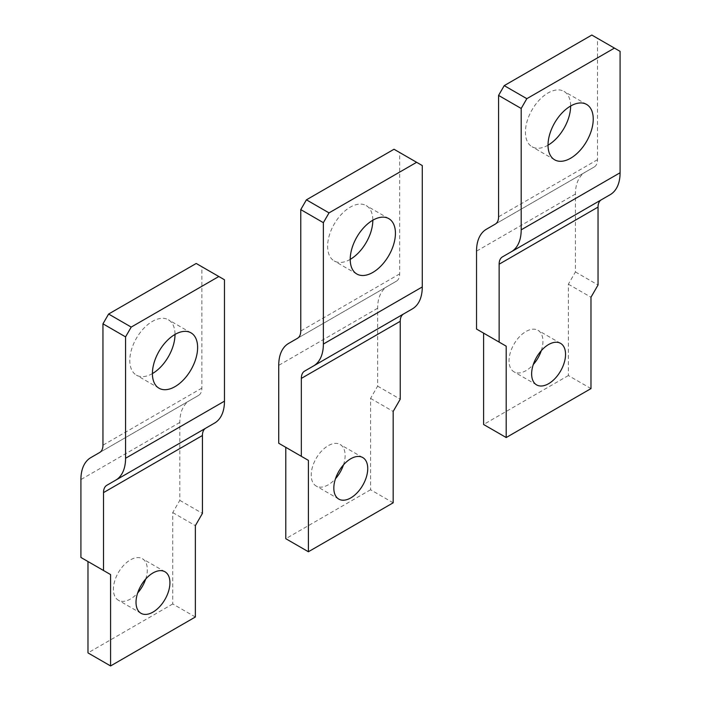 <?xml version="1.0" encoding="UTF-8"?>
<svg xmlns="http://www.w3.org/2000/svg" width="701" height="701" viewBox="0 0 701 701"><rect width="100%" height="100%" fill="white"/><g stroke="black" fill="none" stroke-linecap="round" stroke-linejoin="round"><path stroke-width="0.53" stroke-dasharray="3.5 2.63" d="M412.337 308.904L403.548 313.987A15.983 9.227 -120 0 0 403.399 314.074M393.173 502.801L370.566 489.754L370.566 398.387L377.629 386.146L377.629 308.247A47.957 27.689 -120 0 1 387.557 286.297A47.957 27.689 -120 0 0 387.557 286.297L396.354 281.224A15.983 9.227 -120 0 0 396.363 281.215A15.983 9.227 -120 0 0 399.666 273.898L399.666 152.52L422.274 165.567M278.726 443.251L285.789 447.326M370.566 489.754L285.789 538.692M343.472 464.877A23.974 13.845 120 0 0 345.129 455.484A23.974 13.845 120 0 0 340.169 444.513A23.974 13.845 120 0 0 321.689 450.936A23.974 13.845 120 0 0 311.218 475.068A23.974 13.845 120 0 0 316.186 486.038A23.974 13.845 120 0 0 335.481 478.722M370.566 398.387L393.173 411.434M377.629 386.146L400.236 399.202M350.22 259.379A31.974 18.463 -60 0 1 334.228 260.965A31.974 18.463 -60 0 1 327.612 246.331A31.974 18.463 -60 0 1 341.562 214.155A31.974 18.463 -60 0 1 366.202 205.586A31.974 18.463 -60 0 1 372.827 220.228M394.015 149.252L399.666 152.52M214.532 423.115L205.735 428.188A15.983 9.227 -120 0 0 205.586 428.276M195.36 617.003L172.753 603.955L172.753 512.589L179.815 500.356L179.815 422.449A47.957 27.689 -120 0 1 189.752 400.499L198.549 395.425A15.983 9.227 -120 0 0 201.862 388.109L201.862 266.722L224.469 279.769M80.913 557.453L87.975 561.536M172.753 603.955L87.975 652.894M145.668 579.087A23.974 13.845 120 0 0 147.324 569.694A23.974 13.845 120 0 0 142.356 558.715A23.974 13.845 120 0 0 123.875 565.137A23.974 13.845 120 0 0 113.413 589.269A23.974 13.845 120 0 0 118.381 600.249A23.974 13.845 120 0 0 137.676 592.932M172.753 512.589L195.36 525.645M179.815 500.356L202.423 513.404M152.406 373.58A31.974 18.463 -60 0 1 136.423 375.166A31.974 18.463 -60 0 1 129.799 360.533A31.974 18.463 -60 0 1 143.758 328.357A31.974 18.463 -60 0 1 168.398 319.796A31.974 18.463 -60 0 1 175.013 334.43M196.21 263.462L201.862 266.722M610.15 194.703L601.353 199.776A15.983 9.227 -120 0 0 601.204 199.873M590.978 388.599L568.371 375.543L568.371 284.185L575.433 271.944L575.433 194.046A47.957 27.689 -120 0 1 585.37 172.095A47.957 27.689 -120 0 0 585.37 172.095L594.168 167.013A15.983 9.227 -120 0 0 597.48 159.697L597.48 38.31L620.087 51.366M476.531 329.049L483.594 333.124M568.371 375.543L483.594 424.491M541.286 350.675A23.974 13.845 120 0 0 542.942 341.282A23.974 13.845 120 0 0 537.974 330.311A23.974 13.845 120 0 0 519.494 336.734A23.974 13.845 120 0 0 509.031 360.866A23.974 13.845 120 0 0 513.999 371.837A23.974 13.845 120 0 0 533.295 364.52M568.371 284.185L590.978 297.233M575.433 271.944L598.041 285M548.024 145.177A31.974 18.463 -60 0 1 532.041 146.763A31.974 18.463 -60 0 1 525.417 132.121A31.974 18.463 -60 0 1 539.376 99.954A31.974 18.463 -60 0 1 564.016 91.384A31.974 18.463 -60 0 1 570.632 106.017M591.828 35.05L597.48 38.31M403.548 313.987L304.646 371.083L403.548 313.987M396.354 281.224L297.452 338.32L396.363 281.215M399.666 273.898L300.764 331.003M387.565 286.297L297.601 338.233L387.557 286.297M377.629 308.247L278.726 365.352M205.735 428.188L106.832 485.285L205.735 428.188M198.549 395.425L99.647 452.522L198.549 395.425M201.862 388.109L102.959 445.205M189.752 400.499L99.796 452.434L189.752 400.499M179.815 422.449L80.913 479.554M601.353 199.776L502.451 256.881L601.353 199.776M594.168 167.013L495.265 224.118L594.168 167.013M597.48 159.697L498.577 216.802M585.37 172.087L495.414 224.031L585.37 172.095M575.433 194.046L476.531 251.151M338.793 499.094L316.186 486.038M362.767 457.56L340.169 444.513M356.835 274.012L334.228 260.965M388.81 218.642L366.202 205.586M140.989 613.296L118.381 600.249M164.963 571.771L142.356 558.715M159.031 388.223L136.423 375.166M190.996 332.844L168.398 319.796M536.607 384.893L513.999 371.837M560.581 343.359L537.974 330.311M554.649 159.81L532.041 146.763M586.614 104.44L564.016 91.384"/><path stroke-width="1.05" d="M416.622 162.308L329.023 212.885L306.416 199.829L394.015 149.252L422.274 165.567L422.274 286.954A47.957 27.689 -120 0 1 412.346 308.904A47.957 27.689 -120 0 1 412.337 308.904L313.443 366.01A47.957 27.689 -120 0 0 313.443 366.01L304.646 371.083A15.983 9.227 -120 0 0 304.637 371.083A15.983 9.227 -120 0 0 301.334 378.4L301.334 456.307L308.396 460.382L308.396 551.748L285.789 538.692L285.789 447.326L308.396 460.382M403.399 314.074A15.983 9.227 -120 0 0 400.236 321.303L400.236 399.202L393.173 411.434L393.173 502.801L308.396 551.748M412.346 308.904L313.443 366.01A47.957 27.689 -120 0 0 323.371 344.051L323.371 222.673L300.764 209.617L300.764 331.003A15.983 9.227 -120 0 1 297.452 338.32L288.663 343.394A47.957 27.689 -120 0 0 288.654 343.394A47.957 27.689 -120 0 0 278.726 365.352L278.726 443.251L301.334 456.307M335.481 478.722A23.974 13.845 120 0 0 343.472 464.877M367.736 468.54A23.974 13.845 -60 0 1 357.273 492.672A23.974 13.845 -60 0 1 338.793 499.094A23.974 13.845 -60 0 1 333.825 488.115A23.974 13.845 -60 0 1 344.296 463.983A23.974 13.845 -60 0 1 362.767 457.56A23.974 13.845 -60 0 1 367.736 468.54M372.827 220.228L372.827 220.228A31.974 18.463 -60 0 1 350.22 259.379A31.974 18.463 -60 0 1 364.17 227.203A31.974 18.463 -60 0 1 388.81 218.642A31.974 18.463 -60 0 1 395.434 233.275A31.974 18.463 -60 0 1 381.475 265.451A31.974 18.463 -60 0 1 356.835 274.012A31.974 18.463 -60 0 1 350.22 259.379M306.416 199.829L300.764 209.617M329.023 212.885L323.371 222.673M218.817 276.509L131.218 327.087L108.611 314.03L196.21 263.462L224.469 279.769L224.469 401.156A47.957 27.689 -120 0 1 214.532 423.106A47.957 27.689 -120 0 0 214.532 423.106L106.832 485.285A15.983 9.227 -120 0 0 103.52 492.61L103.52 570.509L110.583 574.583L110.583 665.95L87.975 652.894L87.975 561.536L110.583 574.583M205.586 428.276A15.983 9.227 -120 0 0 202.423 435.505L202.423 513.404L195.36 525.645L195.36 617.003L110.583 665.95M214.532 423.106L115.63 480.211A47.957 27.689 -120 0 0 125.567 458.261L125.567 336.874L102.959 323.827L102.959 445.205A15.983 9.227 -120 0 1 99.647 452.522L90.85 457.595A47.957 27.689 -120 0 0 90.85 457.604A47.957 27.689 -120 0 0 80.913 479.554L80.913 557.453L103.52 570.509M137.676 592.932A23.974 13.845 120 0 0 145.668 579.087M169.931 582.741A23.974 13.845 -60 0 1 159.46 606.873A23.974 13.845 -60 0 1 140.989 613.296A23.974 13.845 -60 0 1 136.02 602.325A23.974 13.845 -60 0 1 146.483 578.194A23.974 13.845 -60 0 1 164.963 571.771A23.974 13.845 -60 0 1 169.931 582.741M175.013 334.43L175.013 334.43A31.974 18.463 -60 0 1 152.406 373.58A31.974 18.463 -60 0 1 166.365 341.413A31.974 18.463 -60 0 1 190.996 332.844A31.974 18.463 -60 0 1 197.621 347.477A31.974 18.463 -60 0 1 183.671 379.653A31.974 18.463 -60 0 1 159.031 388.223A31.974 18.463 -60 0 1 152.406 373.58M108.611 314.03L102.959 323.827M131.218 327.087L125.567 336.874M614.435 48.106L526.837 98.675L504.229 85.627L591.828 35.05L620.087 51.366L620.087 172.753A47.957 27.689 -120 0 1 610.15 194.703L502.451 256.881A15.983 9.227 -120 0 0 499.138 264.198L499.138 342.097L506.201 346.18L506.201 437.538L483.594 424.491L483.594 333.124L506.201 346.18M601.204 199.873A15.983 9.227 -120 0 0 598.041 207.093L598.041 285L590.978 297.233L590.978 388.599L506.201 437.538M610.15 194.703L511.248 251.808A47.957 27.689 -120 0 0 521.185 229.849L521.185 108.471L498.577 95.415L498.577 216.802A15.983 9.227 -120 0 1 495.265 224.118L486.468 229.192A47.957 27.689 -120 0 0 476.531 251.151L476.531 329.049L499.138 342.097M533.295 364.52A23.974 13.845 120 0 0 541.286 350.675M565.549 354.338A23.974 13.845 -60 0 1 555.078 378.47A23.974 13.845 -60 0 1 536.607 384.893A23.974 13.845 -60 0 1 531.638 373.913A23.974 13.845 -60 0 1 542.101 349.781A23.974 13.845 -60 0 1 560.581 343.359A23.974 13.845 -60 0 1 565.549 354.338M570.632 106.017L570.632 106.017A31.974 18.463 -60 0 1 548.024 145.177A31.974 18.463 -60 0 1 561.983 113.001A31.974 18.463 -60 0 1 586.614 104.44A31.974 18.463 -60 0 1 593.239 119.074A31.974 18.463 -60 0 1 579.28 151.25A31.974 18.463 -60 0 1 554.649 159.81A31.974 18.463 -60 0 1 548.024 145.177M504.229 85.627L498.577 95.415M526.837 98.675L521.185 108.471M400.236 321.303L301.334 378.4M422.274 286.954L323.371 344.051M288.654 343.394L297.601 338.233L288.663 343.394M202.423 435.505L103.52 492.61M224.469 401.156L125.567 458.261M90.85 457.604L99.796 452.434L90.85 457.595M598.041 207.093L499.138 264.198M620.087 172.753L521.185 229.849M495.414 224.031L486.468 229.192L495.414 224.031"/></g></svg>
